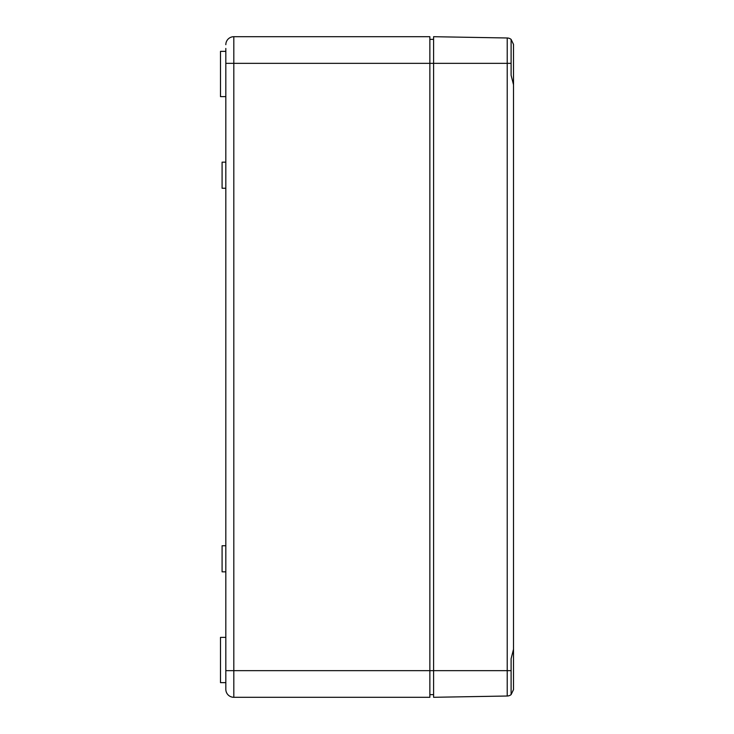 <?xml version="1.0" encoding="UTF-8"?>
<svg xmlns="http://www.w3.org/2000/svg" width="734" height="734" viewBox="0 0 734 734"><rect width="100%" height="100%" fill="white"/><g stroke="black" fill="none" stroke-linecap="round" stroke-linejoin="round"><path stroke-width="1.1" d="M233.816 697.3L429.867 697.3L429.867 670.665L233.816 670.665L233.816 63.335L225.824 63.335L225.824 689.309A7.991 7.991 0 0 0 233.816 697.3L233.816 670.665L225.824 670.665M513.506 157.003L513.506 44.379L511.103 39.388A6.395 6.395 0 0 0 507.222 37.984L433.592 36.7L433.592 63.335L233.816 63.335L233.816 36.7A7.991 7.991 0 0 0 225.824 44.691A7.991 7.991 0 0 1 233.816 36.7L429.867 36.7L429.867 670.665L433.592 670.665L433.592 697.3L507.222 696.015A6.395 6.395 0 0 0 511.103 694.612L513.506 689.621L513.506 576.997M225.824 48.453L225.824 63.335M225.824 685.547L225.824 689.309M225.824 545.738L222.09 545.738L222.09 571.841L225.824 571.841M225.824 162.159L222.09 162.159L222.09 188.262L225.824 188.262M429.867 39.361L433.592 39.361M429.867 694.639L433.592 694.639M225.824 51.352L220.494 51.352L220.494 96.631L225.824 96.631M225.824 637.369L220.494 637.369L220.494 682.648L225.824 682.648M511.103 39.388L511.103 75.235L513.506 84.749L513.506 649.251L511.103 658.765L511.103 694.612M507.222 37.984L507.222 63.335L433.592 63.335L433.592 670.665L507.222 670.665L507.222 696.015M511.103 670.665L507.222 670.665L507.222 63.335L511.103 63.335"/></g></svg>
